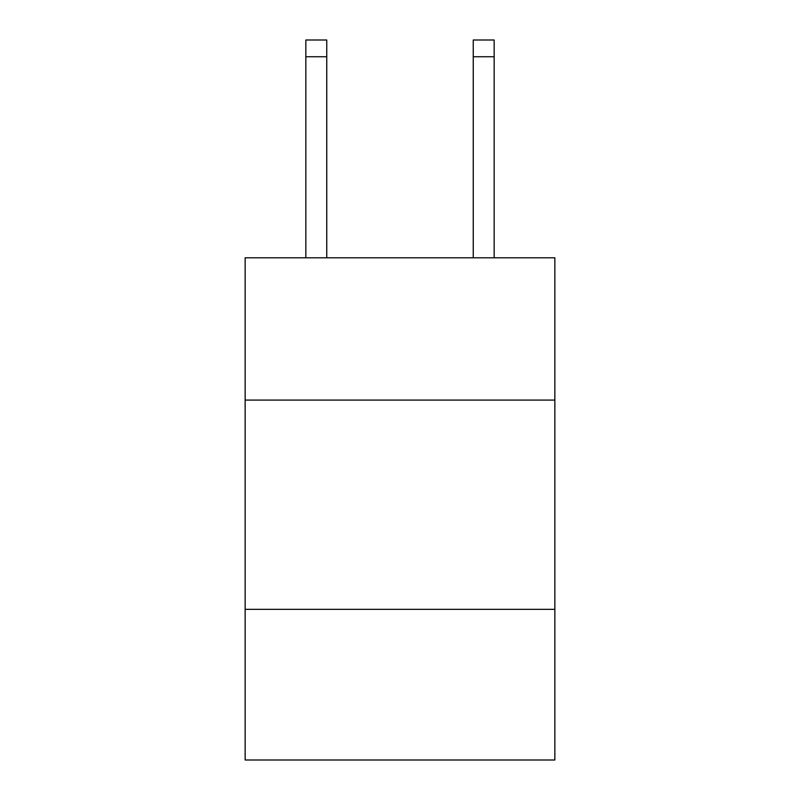<?xml version="1.0" encoding="UTF-8"?>
<svg xmlns="http://www.w3.org/2000/svg" width="800" height="800" viewBox="0 0 800 800"><rect width="100%" height="100%" fill="white"/><g stroke="black" fill="none" stroke-linecap="round" stroke-linejoin="round"><path stroke-width="1.2" d="M554.85 400.08L554.85 257.79L245.15 257.79L245.15 400.08L554.85 400.08L554.85 760L245.15 760L245.15 400.08M554.85 609.34L245.15 609.34M326.76 257.79L326.76 56.74L305.84 56.74L305.84 40L326.76 40L326.76 56.74M305.84 257.79L305.84 56.74M494.16 257.79L494.16 40L473.24 40L473.24 257.79M473.24 56.74L494.16 56.74"/></g></svg>
